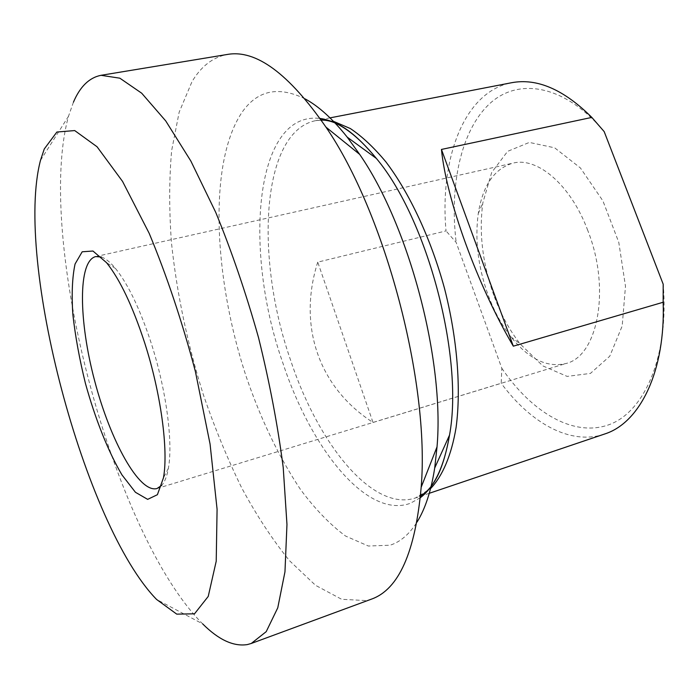 <?xml version="1.0" encoding="UTF-8"?>
<svg xmlns="http://www.w3.org/2000/svg" width="699" height="699" viewBox="0 0 699 699"><rect width="100%" height="100%" fill="white"/><g stroke="black" fill="none" stroke-linecap="round" stroke-linejoin="round"><path stroke-width="0.52" stroke-dasharray="3.5 2.62" d="M317.748 262.134C297.687 325.28 318.159 387.115 373.004 422.449L317.748 262.134L446.023 230.915C439.575 158.909 463.874 91.936 511.458 82.753M373.004 422.449L501.192 383.262L501.821 368.268L456.167 242.457L446.023 230.915M604.373 434.123C570.41 445.613 530.829 423.21 501.192 383.262M501.821 368.268C531.808 412.489 573.722 437.653 609.31 424.59C644.723 411.641 669.179 355.843 663.185 284.178M101.381 257.022C105.663 258.473 110.372 262.3 115.518 268.503C128.083 284.126 139.922 308.844 151.045 342.659C166.248 389.518 173.238 442.476 168.363 468.365C166.956 476.299 164.754 481.952 161.749 485.333M587.807 230.556C570.847 184.894 537.365 156.672 512.952 163.138C494.315 168.625 482.747 185.471 478.247 213.676C474.787 239.617 478.002 266.529 487.885 294.401C493.817 310.601 501.454 324.712 510.786 336.735C528.636 359.033 547.02 367.954 565.937 363.515C597.759 356.35 610.996 289.002 587.807 230.556M604.181 131.604C564.486 84.317 518.125 77.205 489.51 103.845C460.763 130.722 449.335 185.567 456.167 242.457M493.835 295.38C482.493 263.488 478.832 232.592 482.869 202.684L491.685 172.478L507.614 151.351L529.344 142.421L554.648 147.812L580.388 167.935L602.922 200.893L618.781 242.343L625.483 286.223L622.18 326.005L609.755 356.228L590.428 373.415L567.125 376.394L542.835 365.9L520.231 344.004C509.44 330.138 500.641 313.93 493.835 295.38M305.096 98.882C278.438 85.785 257.433 90.232 242.09 112.216C208.022 162.605 213.623 278.08 246.354 377.049C261.094 419.968 279.163 457.478 300.561 489.588C315.1 509.108 330.085 524.582 345.524 536.028L368.364 546.024L390.016 545.229C400.291 542.005 409.291 534.298 417.006 522.118M371.379 599.165L366.582 600.607L341.671 599.296L315.59 585.36L289.596 560.799C272.645 539.943 256.647 515.582 241.618 487.727C227.324 458.439 214.541 427.351 203.269 394.463C187.428 343.829 176.83 293.257 171.465 242.754C169.062 209.988 169.114 179.25 171.648 150.556L179.162 112.198L191.963 81.748C201.111 66.3 212.907 57.196 227.35 54.452M73.439 102.176L68.467 116.349C34.889 239.006 112.854 533.861 202.675 623.892L156.559 599.427M333.458 121.32L324.327 119.992L315.703 120.639C260.736 131.796 254.882 258.289 290.566 360.081C318.054 443.716 372.646 512.271 415.477 497.959L430.575 488.584M420.344 497.697L410.427 503.254C367.045 519.436 310.941 448.741 282.772 362.694C243.313 251.264 254.06 110.564 320.063 118.454M330.015 117.869L315.703 120.639L321.234 120.132M429.282 493.293L415.477 497.959L420.527 495.661M115.518 268.503L106.563 262.693M168.363 468.365L163.452 477.845M157.022 488.522L565.937 363.515M95.693 256.585L512.952 163.138M510.786 336.735L520.231 344.004M478.247 213.676L482.869 202.684M40.472 160.412L68.467 116.349"/><path stroke-width="1.05" d="M513.311 346.171C477.024 284.467 446.39 199.643 441.453 149.437L513.311 346.171L663.15 302.256C665.579 370.741 640.328 421.715 606.059 433.529L429.282 493.293M441.453 149.437L591.817 117.406L604.181 131.604L663.185 284.178L663.15 302.256M330.015 117.869L511.458 82.753C536.937 77.886 563.726 89.437 591.817 117.406M161.749 485.333L157.022 488.522C139.223 493.52 110.372 440.851 94.68 380.929C78.707 321.086 77.746 261.042 95.693 256.585L101.381 257.022M144.562 342.51C132.583 305.996 119.913 279.39 106.563 262.693L92.967 251.028L82.194 251.789L75.073 263.977C72.25 277.127 71.508 293.999 72.862 314.585C75.343 336.525 79.537 359.452 85.427 383.375C95.256 418.981 108.223 451.685 121.993 474.936L135.44 492.288L147.664 499.366L157.397 494.7L163.452 477.845C168.564 450.27 160.945 393.118 144.562 342.51M44.273 148.957L56.89 132.032L74.714 130.573L97.065 146.773L122.57 181.443L149.193 233.344C166.738 275.546 182.133 321.566 195.379 371.422L210.067 444.048L217.083 509.248L216.218 561.201L208.232 596.422L194.523 613.801L176.751 614.141L156.559 599.427C84.448 525.482 14.329 260.325 40.472 160.412L44.273 148.957M417.006 522.118C425.228 508.924 431.134 490.89 434.708 468.007L437.024 446.871C444.678 360.396 409.081 225.786 359.688 154.392L347.228 137.161C332.803 119.04 318.761 106.274 305.096 98.882M101.023 75.309L227.35 54.452C255.921 49.341 288.792 73.561 325.944 127.113C385.193 213.457 429.999 382.921 421.174 487.255C415.346 552.175 398.753 589.475 371.379 599.165L251.256 643.473L266.214 631.651L277.765 607.815L284.965 571.834L286.966 524.486L283.226 467.614C277.853 425.805 269.613 382.467 258.516 337.608C245.987 293.126 231.727 251.387 215.738 212.382L190.879 161.093L165.733 120.927L141.696 93.203L119.861 78.192L101.023 75.309C89.254 77.641 80.062 86.597 73.439 102.176M202.675 623.892C218.656 639.838 233.536 646.732 247.324 644.583L251.256 643.473M430.575 488.584C442.519 476.098 451.44 455.346 456.098 427.456C461.253 388.74 457.303 338.491 444.512 288.425C430.881 238.586 409.483 192.95 385.865 161.845C373.948 147.524 362.108 136.427 350.348 128.546L333.458 121.32M320.063 118.454C337.748 120.805 356.516 134.129 376.377 158.437C427.438 219.11 463.935 357.128 449.527 435.101C444.284 466.05 434.56 486.915 420.344 497.697M420.527 495.661C434.009 488.592 443.682 468.409 449.527 435.101L434.708 468.007M347.228 137.161L376.377 158.437C354.821 132.382 336.446 119.608 321.234 120.132M359.688 154.392L325.944 127.113M437.024 446.871L421.174 487.255"/></g></svg>
